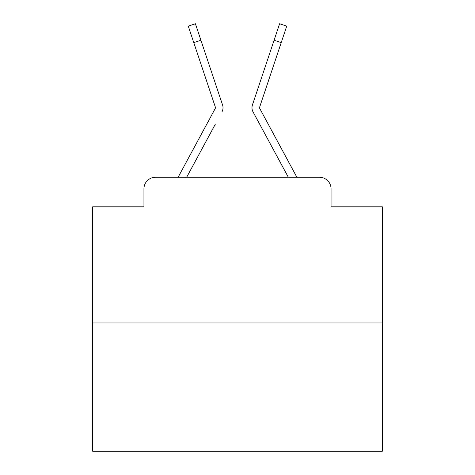 <?xml version="1.0" encoding="UTF-8"?>
<svg xmlns="http://www.w3.org/2000/svg" width="475" height="475" viewBox="0 0 475 475"><rect width="100%" height="100%" fill="white"/><g stroke="black" fill="none" stroke-linecap="round" stroke-linejoin="round"><path stroke-width="0.71" d="M143.949 188.842L143.949 206.797L143.949 188.842A11.584 11.584 0 0 1 155.533 177.258L178.226 177.258A28.963 28.963 0 0 1 179.289 175.079L215.347 108.294A1.158 1.158 0 0 0 215.43 107.374L188.26 26.137L195.403 23.75L200.913 40.233L193.776 42.619M382.316 322.074L92.684 322.074L92.684 451.25L382.316 451.25L382.316 206.797L331.051 206.797L331.051 188.842A11.584 11.584 0 0 0 319.467 177.258L155.533 177.258M92.684 322.074L92.684 206.797L143.949 206.797M215.264 124.296L186.669 177.258L213.993 126.653L186.669 177.258L213.993 126.653L186.669 177.258L213.993 126.653L186.669 177.258L213.993 126.653L186.669 177.258L213.993 126.653L186.669 177.258L213.993 126.653L186.669 177.258L213.993 126.653L186.669 177.258L213.993 126.653L186.669 177.258L213.993 126.653L186.669 177.258L213.993 126.653L186.669 177.258L213.993 126.653L186.669 177.258L213.993 126.653L186.669 177.258L213.993 126.653L186.669 177.258L213.993 126.653L186.669 177.258L213.993 126.653L186.669 177.258L213.993 126.653L186.669 177.258L288.331 177.258L253.027 111.874A8.687 8.687 0 0 1 252.433 104.987L279.597 23.75L286.74 26.137L281.224 42.619L274.087 40.233M259.653 108.294A1.158 1.158 0 0 1 259.51 107.742A1.158 1.158 0 0 0 259.653 108.294A1.158 1.158 0 0 1 259.51 107.742A1.158 1.158 0 0 0 259.653 108.294A1.158 1.158 0 0 1 259.51 107.742A1.158 1.158 0 0 0 259.653 108.294A1.158 1.158 0 0 1 259.51 107.742A1.158 1.158 0 0 0 259.653 108.294A1.158 1.158 0 0 1 259.51 107.742A1.158 1.158 0 0 0 259.653 108.294A1.158 1.158 0 0 1 259.51 107.742A1.158 1.158 0 0 0 259.653 108.294A1.158 1.158 0 0 1 259.51 107.742A1.158 1.158 0 0 0 259.653 108.294A1.158 1.158 0 0 1 259.51 107.742A1.158 1.158 0 0 0 259.653 108.294A1.158 1.158 0 0 1 259.51 107.742A1.158 1.158 0 0 0 259.653 108.294A1.158 1.158 0 0 1 259.51 107.742A1.158 1.158 0 0 0 259.653 108.294A1.158 1.158 0 0 1 259.51 107.742A1.158 1.158 0 0 0 259.653 108.294A1.158 1.158 0 0 1 259.51 107.742A1.158 1.158 0 0 0 259.653 108.294A1.158 1.158 0 0 1 259.51 107.742A1.158 1.158 0 0 0 259.653 108.294A1.158 1.158 0 0 1 259.51 107.742A1.158 1.158 0 0 0 259.653 108.294A1.158 1.158 0 0 1 259.51 107.742A1.158 1.158 0 0 0 259.653 108.294A1.158 1.158 0 0 1 259.51 107.742A1.158 1.158 0 0 0 259.653 108.294A1.158 1.158 0 0 1 259.51 107.742A1.158 1.158 0 0 0 259.653 108.294A1.158 1.158 0 0 1 259.51 107.742A1.158 1.158 0 0 0 259.653 108.294A1.158 1.158 0 0 1 259.51 107.742A1.158 1.158 0 0 0 259.653 108.294A1.158 1.158 0 0 1 259.51 107.742A1.158 1.158 0 0 0 259.653 108.294A1.158 1.158 0 0 1 259.51 107.742A1.158 1.158 0 0 0 259.653 108.294A1.158 1.158 0 0 1 259.51 107.742A1.158 1.158 0 0 0 259.653 108.294A1.158 1.158 0 0 1 259.51 107.742A1.158 1.158 0 0 0 259.653 108.294A1.158 1.158 0 0 1 259.51 107.742A1.158 1.158 0 0 0 259.653 108.294A1.158 1.158 0 0 1 259.51 107.742A1.158 1.158 0 0 0 259.653 108.294A1.158 1.158 0 0 1 259.51 107.742A1.158 1.158 0 0 0 259.653 108.294A1.158 1.158 0 0 1 259.51 107.742A1.158 1.158 0 0 0 259.653 108.294A1.158 1.158 0 0 1 259.51 107.742A1.158 1.158 0 0 0 259.653 108.294A1.158 1.158 0 0 1 259.51 107.742A1.158 1.158 0 0 0 259.653 108.294A1.158 1.158 0 0 1 259.51 107.742A1.158 1.158 0 0 0 259.653 108.294A1.158 1.158 0 0 1 259.51 107.742A1.158 1.158 0 0 0 259.653 108.294A1.158 1.158 0 0 1 259.51 107.742A1.158 1.158 0 0 0 259.653 108.294L295.711 175.079A28.963 28.963 0 0 1 296.774 177.258L319.467 177.258M331.051 206.797L331.051 188.842M221.973 111.874A8.687 8.687 0 0 0 222.567 104.987L200.913 40.233M267.722 59.256L252.433 104.987M259.736 124.296L253.027 111.874M215.347 108.294A1.158 1.158 0 0 0 215.43 107.374A1.158 1.158 0 0 1 215.49 107.742M207.278 59.256L222.567 104.987M259.51 107.742A1.158 1.158 0 0 1 259.57 107.374L281.224 42.619"/></g></svg>
